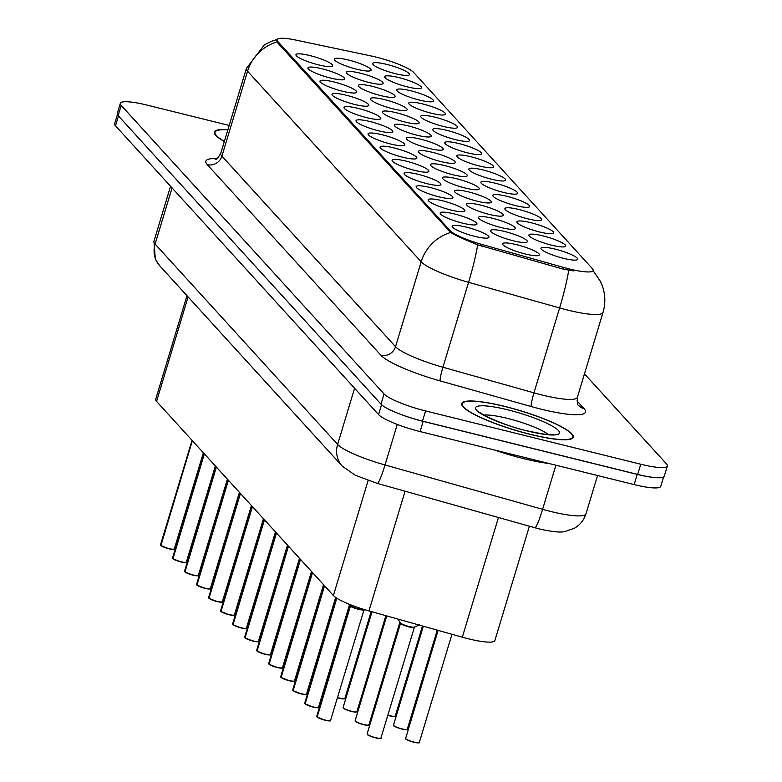 <?xml version="1.0" encoding="UTF-8"?>
<svg xmlns="http://www.w3.org/2000/svg" width="782" height="782" viewBox="0 0 782 782"><rect width="100%" height="100%" fill="white"/><g stroke="black" fill="none" stroke-linecap="round" stroke-linejoin="round"><path stroke-width="1.17" d="M426.708 183.594A19.218 3.333 -163.2 0 1 404.226 174.073A19.218 3.333 -163.2 0 1 418.292 174.357A19.218 3.333 -163.2 0 1 440.432 185.002A19.218 3.333 -163.2 0 1 426.708 183.594M438.722 196.781A19.218 3.333 -163.2 0 1 416.239 187.26A19.218 3.333 -163.2 0 1 430.315 187.553A19.218 3.333 -163.2 0 1 452.455 198.198A19.218 3.333 -163.2 0 1 438.722 196.781M450.745 209.977A19.218 3.333 -163.2 0 1 428.262 200.456A19.218 3.333 -163.2 0 1 442.329 200.739A19.218 3.333 -163.2 0 1 464.469 211.394A19.218 3.333 -163.2 0 1 450.745 209.977M414.685 170.398A19.218 3.333 -163.2 0 1 392.202 160.877A19.218 3.333 -163.2 0 1 406.278 161.17A19.218 3.333 -163.2 0 1 428.419 171.815A19.218 3.333 -163.2 0 1 414.685 170.398M402.671 157.211A19.218 3.333 -163.2 0 1 380.189 147.69A19.218 3.333 -163.2 0 1 394.255 147.974A19.218 3.333 -163.2 0 1 416.395 158.619A19.218 3.333 -163.2 0 1 402.671 157.211M462.758 223.173A19.218 3.333 -163.2 0 1 440.276 213.652A19.218 3.333 -163.2 0 1 454.352 213.936A19.218 3.333 -163.2 0 1 476.492 224.581A19.218 3.333 -163.2 0 1 462.758 223.173M390.648 144.015A19.218 3.333 -163.2 0 1 368.166 134.494A19.218 3.333 -163.2 0 1 382.242 134.787A19.218 3.333 -163.2 0 1 404.382 145.432A19.218 3.333 -163.2 0 1 390.648 144.015M378.635 130.829A19.218 3.333 -163.2 0 1 356.152 121.308A19.218 3.333 -163.2 0 1 370.218 121.591A19.218 3.333 -163.2 0 1 392.368 132.236A19.218 3.333 -163.2 0 1 378.635 130.829M366.611 117.632A19.218 3.333 -163.2 0 1 344.139 108.111A19.218 3.333 -163.2 0 1 358.205 108.395A19.218 3.333 -163.2 0 1 380.345 119.04A19.218 3.333 -163.2 0 1 366.611 117.632M354.598 104.436A19.218 3.333 -163.2 0 1 332.115 94.915A19.218 3.333 -163.2 0 1 346.182 95.209A19.218 3.333 -163.2 0 1 368.332 105.853A19.218 3.333 -163.2 0 1 354.598 104.436M342.584 91.25A19.218 3.333 -163.2 0 1 320.102 81.729A19.218 3.333 -163.2 0 1 334.168 82.012A19.218 3.333 -163.2 0 1 356.309 92.657A19.218 3.333 -163.2 0 1 342.584 91.25M330.561 78.053A19.218 3.333 -163.2 0 1 308.079 68.533A19.218 3.333 -163.2 0 1 322.155 68.826A19.218 3.333 -163.2 0 1 344.295 79.471A19.218 3.333 -163.2 0 1 330.561 78.053M318.548 64.867A19.218 3.333 -163.2 0 1 296.065 55.346A19.218 3.333 -163.2 0 1 310.131 55.63A19.218 3.333 -163.2 0 1 332.272 66.275A19.218 3.333 -163.2 0 1 318.548 64.867M474.782 236.36A19.218 3.333 -163.2 0 1 452.299 226.839A19.218 3.333 -163.2 0 1 466.365 227.132A19.218 3.333 -163.2 0 1 488.506 237.777A19.218 3.333 -163.2 0 1 474.782 236.36M489.112 214.376A19.218 3.333 -163.2 0 1 466.629 204.855A19.218 3.333 -163.2 0 1 480.705 205.138A19.218 3.333 -163.2 0 1 502.846 215.783A19.218 3.333 -163.2 0 1 489.112 214.376M453.061 174.797A19.218 3.333 -163.2 0 1 430.579 165.276A19.218 3.333 -163.2 0 1 444.655 165.569A19.218 3.333 -163.2 0 1 466.795 176.214A19.218 3.333 -163.2 0 1 453.061 174.797M477.098 201.179A19.218 3.333 -163.2 0 1 454.616 191.658A19.218 3.333 -163.2 0 1 468.682 191.952A19.218 3.333 -163.2 0 1 490.832 202.597A19.218 3.333 -163.2 0 1 477.098 201.179M441.048 161.61A19.218 3.333 -163.2 0 1 418.565 152.089A19.218 3.333 -163.2 0 1 432.632 152.373A19.218 3.333 -163.2 0 1 454.772 163.018A19.218 3.333 -163.2 0 1 441.048 161.61M501.135 227.562A19.218 3.333 -163.2 0 1 478.652 218.051A19.218 3.333 -163.2 0 1 492.719 218.334A19.218 3.333 -163.2 0 1 514.859 228.979A19.218 3.333 -163.2 0 1 501.135 227.562M513.148 240.758A19.218 3.333 -163.2 0 1 490.666 231.237A19.218 3.333 -163.2 0 1 504.742 231.521A19.218 3.333 -163.2 0 1 526.882 242.176A19.218 3.333 -163.2 0 1 513.148 240.758M465.085 187.993A19.218 3.333 -163.2 0 1 442.602 178.472A19.218 3.333 -163.2 0 1 456.668 178.755A19.218 3.333 -163.2 0 1 478.809 189.4A19.218 3.333 -163.2 0 1 465.085 187.993M429.025 148.414A19.218 3.333 -163.2 0 1 406.542 138.893A19.218 3.333 -163.2 0 1 420.618 139.176A19.218 3.333 -163.2 0 1 442.759 149.831A19.218 3.333 -163.2 0 1 429.025 148.414M417.011 135.218A19.218 3.333 -163.2 0 1 394.529 125.697A19.218 3.333 -163.2 0 1 408.595 125.99A19.218 3.333 -163.2 0 1 430.735 136.635A19.218 3.333 -163.2 0 1 417.011 135.218M404.988 122.031A19.218 3.333 -163.2 0 1 382.506 112.51A19.218 3.333 -163.2 0 1 396.582 112.794A19.218 3.333 -163.2 0 1 418.722 123.439A19.218 3.333 -163.2 0 1 404.988 122.031M392.975 108.835A19.218 3.333 -163.2 0 1 370.492 99.314A19.218 3.333 -163.2 0 1 384.558 99.607A19.218 3.333 -163.2 0 1 406.699 110.252A19.218 3.333 -163.2 0 1 392.975 108.835M380.951 95.648A19.218 3.333 -163.2 0 1 358.469 86.128A19.218 3.333 -163.2 0 1 372.545 86.411A19.218 3.333 -163.2 0 1 394.685 97.056A19.218 3.333 -163.2 0 1 380.951 95.648M368.938 82.452A19.218 3.333 -163.2 0 1 346.455 72.931A19.218 3.333 -163.2 0 1 360.522 73.225A19.218 3.333 -163.2 0 1 382.672 83.87A19.218 3.333 -163.2 0 1 368.938 82.452M356.915 69.266A19.218 3.333 -163.2 0 1 334.442 59.745A19.218 3.333 -163.2 0 1 348.508 60.028A19.218 3.333 -163.2 0 1 370.648 70.673A19.218 3.333 -163.2 0 1 356.915 69.266M525.172 253.955A19.218 3.333 -163.2 0 1 502.689 244.434A19.218 3.333 -163.2 0 1 516.755 244.717A19.218 3.333 -163.2 0 1 538.896 255.362A19.218 3.333 -163.2 0 1 525.172 253.955M551.525 245.157A19.218 3.333 -163.2 0 1 529.043 235.636A19.218 3.333 -163.2 0 1 543.119 235.92A19.218 3.333 -163.2 0 1 565.259 246.565A19.218 3.333 -163.2 0 1 551.525 245.157M539.512 231.961A19.218 3.333 -163.2 0 1 517.029 222.44A19.218 3.333 -163.2 0 1 531.095 222.733A19.218 3.333 -163.2 0 1 553.236 233.378A19.218 3.333 -163.2 0 1 539.512 231.961M527.488 218.774A19.218 3.333 -163.2 0 1 505.006 209.253A19.218 3.333 -163.2 0 1 519.082 209.537A19.218 3.333 -163.2 0 1 541.222 220.182A19.218 3.333 -163.2 0 1 527.488 218.774M515.475 205.578A19.218 3.333 -163.2 0 1 492.992 196.057A19.218 3.333 -163.2 0 1 507.059 196.35A19.218 3.333 -163.2 0 1 529.199 206.995A19.218 3.333 -163.2 0 1 515.475 205.578M503.452 192.392A19.218 3.333 -163.2 0 1 480.969 182.871A19.218 3.333 -163.2 0 1 495.045 183.154A19.218 3.333 -163.2 0 1 517.185 193.799A19.218 3.333 -163.2 0 1 503.452 192.392M491.438 179.195A19.218 3.333 -163.2 0 1 468.956 169.674A19.218 3.333 -163.2 0 1 483.022 169.958A19.218 3.333 -163.2 0 1 505.162 180.613A19.218 3.333 -163.2 0 1 491.438 179.195M479.415 165.999A19.218 3.333 -163.2 0 1 456.932 156.488A19.218 3.333 -163.2 0 1 471.008 156.771A19.218 3.333 -163.2 0 1 493.149 167.416A19.218 3.333 -163.2 0 1 479.415 165.999M467.401 152.813A19.218 3.333 -163.2 0 1 444.919 143.292A19.218 3.333 -163.2 0 1 458.985 143.575A19.218 3.333 -163.2 0 1 481.135 154.22A19.218 3.333 -163.2 0 1 467.401 152.813M455.388 139.616A19.218 3.333 -163.2 0 1 432.905 130.095A19.218 3.333 -163.2 0 1 446.972 130.389A19.218 3.333 -163.2 0 1 469.112 141.034A19.218 3.333 -163.2 0 1 455.388 139.616M443.365 126.43A19.218 3.333 -163.2 0 1 420.882 116.909A19.218 3.333 -163.2 0 1 434.958 117.192A19.218 3.333 -163.2 0 1 457.099 127.837A19.218 3.333 -163.2 0 1 443.365 126.43M431.351 113.234A19.218 3.333 -163.2 0 1 408.869 103.713A19.218 3.333 -163.2 0 1 422.935 104.006A19.218 3.333 -163.2 0 1 445.075 114.651A19.218 3.333 -163.2 0 1 431.351 113.234M419.328 100.047A19.218 3.333 -163.2 0 1 396.845 90.526A19.218 3.333 -163.2 0 1 410.921 90.81A19.218 3.333 -163.2 0 1 433.062 101.455A19.218 3.333 -163.2 0 1 419.328 100.047M407.314 86.851A19.218 3.333 -163.2 0 1 384.832 77.33A19.218 3.333 -163.2 0 1 398.898 77.614A19.218 3.333 -163.2 0 1 421.039 88.268A19.218 3.333 -163.2 0 1 407.314 86.851M395.291 73.655A19.218 3.333 -163.2 0 1 372.809 64.134A19.218 3.333 -163.2 0 1 386.885 64.427A19.218 3.333 -163.2 0 1 409.025 75.072A19.218 3.333 -163.2 0 1 395.291 73.655M563.548 258.343A19.218 3.333 -163.2 0 1 541.066 248.832A19.218 3.333 -163.2 0 1 555.132 249.116A19.218 3.333 -163.2 0 1 577.272 259.761A19.218 3.333 -163.2 0 1 563.548 258.343M371.108 55.962A32.424 5.63 -163.2 0 1 376.259 57.145A32.424 5.63 -163.2 0 1 413.619 72.433L592.365 268.637A32.424 5.63 -163.2 0 1 593.137 270.513A32.424 5.63 -163.2 0 1 563.832 267.512L482.132 244.522A32.424 5.63 -163.2 0 1 450.139 230.651L277.884 41.573A32.424 5.63 -163.2 0 1 277.102 39.696A32.424 5.63 -163.2 0 1 295.899 40.087L371.108 55.962M529.394 526.208L494.879 640.526A36.031 6.256 -163.2 0 1 462.318 637.193L368.948 610.918A36.031 6.256 -163.2 0 1 333.396 595.513L156.556 401.391A36.031 6.256 -163.2 0 1 155.696 399.309L186.976 295.684M227.904 129.685A58.239 10.117 16.8 0 0 214.444 132.09A58.239 10.117 16.8 0 0 224.326 141.542M504.752 406.396A58.239 10.117 16.8 0 0 461.742 403.551A58.239 10.117 16.8 0 0 530.245 434.381A58.239 10.117 16.8 0 0 573.255 437.216A58.239 10.117 16.8 0 0 504.752 406.396M229.185 125.452L146.938 105.081A36.031 6.256 16.8 0 0 120.33 103.322L117.261 113.507A36.031 6.256 16.8 0 0 118.121 115.599L380.981 404.138A36.031 6.256 16.8 0 0 422.495 421.117L637.682 474.42A36.031 6.256 16.8 0 0 664.289 476.179L667.369 465.994A36.031 6.256 16.8 0 0 666.499 463.902L584.467 373.855M573.323 270.875L563.343 269.155L477.665 244.815C464.733 239.683 455.73 235.558 450.647 232.469L277.551 42.687L276.867 40.459M120.33 103.322A36.031 6.256 16.8 0 0 121.2 105.404L384.06 393.952A36.031 6.256 16.8 0 0 425.564 410.931L640.761 464.234A36.031 6.256 16.8 0 0 667.369 465.994M117.398 114.573L114.631 123.722A36.031 6.256 16.8 0 0 115.501 125.804L378.566 414.577A36.031 6.256 16.8 0 0 420.081 431.566L634.153 484.586A36.031 6.256 16.8 0 0 660.761 486.345L663.586 476.991M400.091 414.147A36.031 6.256 16.8 0 0 423.16 421.371L637.232 474.4A36.031 6.256 16.8 0 0 656.733 477.714M414.382 627.252A7.204 1.251 -163.2 0 1 414.372 627.301L414.372 627.291A7.204 1.251 -163.2 0 1 409.054 626.949A7.204 1.251 -163.2 0 1 400.755 623.547A7.204 1.251 -163.2 0 1 400.58 623.127L400.755 623.547C400.257 624.974 418.096 629.471 414.255 626.949M397.823 619.041L400.589 622.951A7.429 1.29 16.8 0 0 407.236 626.001A7.429 1.29 16.8 0 0 414.47 627.125L419.631 624.75M351.245 605.033L350.463 605.942L350.795 604.857M316.866 716.615L316.759 716.263A7.204 1.251 16.8 0 0 316.866 716.615L350.297 605.884A7.204 1.251 -163.2 0 1 350.189 605.542L350.307 605.884A0.596 0.577 142.3 0 0 350.326 605.796L350.629 604.799M330.209 720.681A6.97 1.212 -163.2 0 1 325.136 720.251A6.97 1.212 -163.2 0 1 317.16 717.045L350.434 606.04A7.204 1.251 16.8 0 0 357.853 609.139A7.204 1.251 16.8 0 0 363.982 609.706L363.982 609.706A7.204 1.251 -163.2 0 1 363.982 609.706A7.204 1.251 -163.2 0 1 358.664 609.354A7.204 1.251 -163.2 0 1 350.434 606.04A0.596 0.557 134 0 0 350.463 605.942L350.307 605.884A7.204 1.251 16.8 0 1 350.199 605.532L350.199 605.542A7.204 1.251 -163.2 0 1 350.209 605.503L350.199 605.336M350.434 606.04L350.444 606.03C350.307 607.575 367.97 611.876 363.816 609.286M227.855 129.851A57.643 10.01 16.8 0 0 215.021 132.266A57.643 10.01 16.8 0 0 224.375 141.376M494.488 449.992A60.048 10.43 16.8 0 0 523.461 458.584A60.048 10.43 16.8 0 0 549.101 463.521M530.118 434.235A57.643 10.01 16.8 0 0 572.678 437.05A57.643 10.01 16.8 0 0 504.879 406.532A57.643 10.01 16.8 0 0 462.318 403.727A57.643 10.01 16.8 0 0 530.118 434.235M304.882 703.624L304.736 703.077A7.204 1.251 16.8 0 0 304.853 703.419L304.99 703.692M318.186 707.485A6.97 1.212 -163.2 0 1 313.093 707.055A6.97 1.212 -163.2 0 1 305.146 703.849L336.807 598.181M304.853 703.419L336.651 598.074M292.869 690.428L292.722 689.88A7.204 1.251 16.8 0 0 292.83 690.223L292.967 690.506M306.173 694.289A6.97 1.212 -163.2 0 1 301.08 693.869A6.97 1.212 -163.2 0 1 293.123 690.653L324.55 585.796M292.83 690.223L324.413 585.64M280.855 677.241L280.709 676.694A7.204 1.251 16.8 0 0 280.816 677.036L280.953 677.31M280.953 677.183A7.204 1.251 16.8 0 0 289.184 680.506A7.204 1.251 16.8 0 0 294.501 680.858C292.927 680.545 297.942 682.236 289.066 680.682A6.97 1.212 -163.2 0 1 281.109 677.466L312.526 572.6M280.816 677.036L312.389 572.453M268.832 664.045L268.685 663.498A7.204 1.251 16.8 0 0 268.793 663.84L268.93 664.123M282.136 667.906A6.97 1.212 -163.2 0 1 277.043 667.486A6.97 1.212 -163.2 0 1 269.086 664.27L300.513 559.413M268.793 663.84L300.376 559.257M256.819 650.859L256.672 650.311A7.204 1.251 16.8 0 0 256.779 650.653L256.916 650.927M270.113 654.72A6.97 1.212 -163.2 0 1 265.02 654.29A6.97 1.212 -163.2 0 1 257.073 651.083L288.49 546.217M256.779 650.653L288.353 546.071M244.795 637.662L244.649 637.115A7.204 1.251 16.8 0 0 244.766 637.457L244.893 637.731M258.099 641.523A6.97 1.212 -163.2 0 1 253.026 641.103A6.97 1.212 -163.2 0 1 245.049 637.887L276.476 533.021M244.766 637.457L276.339 532.874M232.782 624.466L232.635 623.919A7.204 1.251 16.8 0 0 232.743 624.271L232.88 624.544M246.076 628.337A6.97 1.212 -163.2 0 1 241.012 627.907A6.97 1.212 -163.2 0 1 233.036 624.701L264.453 519.834M232.743 624.271L264.316 519.678M220.759 611.28L220.612 610.732A7.204 1.251 16.8 0 0 220.729 611.074L220.856 611.348M234.062 615.141A6.97 1.212 -163.2 0 1 228.97 614.711A6.97 1.212 -163.2 0 1 221.013 611.504L252.439 506.638M220.729 611.074L252.303 506.492M208.745 598.083L208.599 597.536A7.204 1.251 16.8 0 0 208.706 597.878L208.843 598.162M222.039 601.944A6.97 1.212 -163.2 0 1 216.946 601.524A6.97 1.212 -163.2 0 1 208.999 598.308L240.426 493.452M208.706 597.878L240.279 493.295M196.722 584.897L196.575 584.349A7.204 1.251 16.8 0 0 196.693 584.692L196.82 584.965M204.933 588.328A6.97 1.212 -163.2 0 1 196.976 585.122L228.403 480.256M196.693 584.692L228.266 480.109M184.708 571.701L184.562 571.153A7.204 1.251 16.8 0 0 184.669 571.495L184.806 571.779M198.012 575.562A6.97 1.212 -163.2 0 1 192.919 575.141A6.97 1.212 -163.2 0 1 184.963 571.925L216.389 467.059M184.669 571.495L216.252 466.913M172.695 558.514L172.539 557.967A7.204 1.251 16.8 0 0 172.656 558.309L172.793 558.583M185.989 562.375A6.97 1.212 -163.2 0 1 180.896 561.945A6.97 1.212 -163.2 0 1 172.949 558.739L204.366 453.873M172.656 558.309L204.229 453.716M160.672 545.318L160.525 544.771A7.204 1.251 16.8 0 0 160.633 545.113L160.769 545.386M168.883 548.749A6.97 1.212 -163.2 0 1 160.926 545.543L192.352 440.677M160.633 545.113L192.216 440.53M563.832 267.512L563.343 269.155M482.132 244.522L481.634 246.164M450.139 230.651L449.806 231.765M277.884 41.573L277.551 42.687M188.1 296.916L156.556 401.391M368.117 480.519L333.396 595.513M405.086 491.213L368.948 610.918M498.457 517.498L462.318 637.193M576.979 400.883L584.027 408.624A12.013 11.359 -42.3 0 1 578.563 405.389C577.546 405.447 577.155 402.759 577.39 397.305A48.034 8.338 16.8 0 1 541.916 394.959A48.034 8.338 16.8 0 1 533.969 392.857A12.013 1.281 -74.3 0 0 531.193 406.542L440.158 380.912A60.048 10.43 -163.2 0 1 380.902 355.233L207.289 164.66A60.048 10.43 -163.2 0 1 217.025 158.56M584.027 408.624A60.048 10.43 -163.2 0 1 541.124 409.172A60.048 10.43 -163.2 0 1 531.193 406.542M593.714 271.589L593.039 270.846A42.032 39.745 -42.3 0 1 593.714 271.589L600.341 281.237L601.964 284.912C605.376 293.944 605.727 303.103 603.02 312.389A48.034 8.338 -163.2 0 1 567.556 310.053A48.034 8.338 -163.2 0 1 559.609 307.942L468.574 282.322A48.034 8.338 -163.2 0 1 421.166 261.784L247.552 71.201A42.032 39.745 -42.3 0 1 277.033 41.886M450.647 232.469A42.032 39.745 137.7 0 0 421.166 261.784L395.536 346.69A48.034 8.338 16.8 0 0 442.935 367.237L533.969 392.857L559.609 307.942A42.032 4.467 105.7 0 0 568.729 270.279M477.665 244.815A42.032 4.467 105.7 0 1 468.574 282.322L442.935 367.237A12.013 1.281 -74.3 0 0 440.158 380.912M207.289 164.66A12.013 11.359 -42.3 0 0 221.912 156.117L247.552 71.201A48.034 8.338 -163.2 0 1 246.398 68.425L220.759 153.331A48.034 8.338 16.8 0 0 221.912 156.117L395.536 346.69A12.013 11.359 -42.3 0 1 380.902 355.233M640.761 464.234L637.682 474.42M121.2 105.404L118.121 115.599M384.06 393.952L380.981 404.138M425.564 410.931L422.495 421.117M397.266 424.43L385.027 464.977A24.017 2.551 105.7 0 1 377.227 483.374L355.194 475.231L342.281 466.16L159.753 265.802L155.344 259.272L153.946 241.296A48.034 8.338 16.8 0 0 155.1 244.072L337.619 444.43A48.034 8.338 16.8 0 0 385.027 464.977L542.591 509.326A48.034 8.338 16.8 0 0 550.538 511.428A48.034 8.338 16.8 0 0 586.001 513.774L597.556 475.524M555.904 465.212L542.591 509.326A24.017 2.551 105.7 0 1 534.8 527.723L377.227 483.374M115.501 125.804L118.473 115.98M634.153 484.586L637.232 474.4M420.081 431.566L423.16 421.371M378.566 414.577L381.548 404.705M159.753 265.802A24.017 22.717 -42.3 0 1 155.1 244.072L172.06 187.895M342.281 466.16A24.017 22.717 -42.3 0 1 337.619 444.43L354.588 388.253M405.526 738.257A7.204 1.251 16.8 0 0 414.001 742.069A7.204 1.251 16.8 0 0 419.318 742.421C420.345 743.027 418.536 742.968 413.893 742.245C402.71 738.609 406.806 739.107 405.575 738.638L438.096 630.38M413.883 742.235A6.97 1.212 -163.2 0 1 405.682 738.648M418.976 742.665A6.97 1.212 -163.2 0 1 413.903 742.245M375.516 737.846C364.344 734.21 368.43 734.709 367.198 734.249L367.149 733.858A7.204 1.251 16.8 0 0 375.624 737.67A7.204 1.251 16.8 0 0 380.942 738.022C381.968 738.628 380.16 738.57 375.516 737.846A6.97 1.212 -163.2 0 0 380.599 738.267M375.507 737.837A6.97 1.212 -163.2 0 1 367.305 734.259M400.58 622.931L400.58 623.127A7.204 1.251 16.8 0 0 400.755 623.547A7.204 1.251 16.8 0 0 408.087 626.685A7.204 1.251 16.8 0 0 414.372 627.291L414.489 627.125M350.61 605.747A7.429 1.29 16.8 0 0 357.609 608.64A7.429 1.29 16.8 0 0 364.08 609.549L364.177 609.51M317.003 716.762A7.204 1.251 16.8 0 0 325.234 720.085A7.204 1.251 16.8 0 0 330.551 720.437C328.978 720.114 334.002 721.815 325.126 720.261L317.062 716.986M330.551 720.437L364.099 609.54M548.378 434.499A36.607 6.354 16.8 0 0 507.43 418.38A36.607 6.354 16.8 0 0 483.97 415.056M527.088 430.911A43.812 7.605 16.8 0 0 558.387 430.511A43.812 7.605 16.8 0 0 507.909 409.856A43.812 7.605 16.8 0 0 476.609 410.257A43.812 7.605 16.8 0 0 527.088 430.911M401.87 729.049C390.697 725.422 394.783 725.921 393.551 725.452L393.512 725.061A7.204 1.251 16.8 0 0 401.987 728.873A7.204 1.251 16.8 0 0 407.305 729.225C408.321 729.831 406.513 729.772 401.87 729.049A6.97 1.212 -163.2 0 1 393.659 725.461M406.953 729.469A6.97 1.212 -163.2 0 1 401.889 729.049M387.862 715.1A7.204 1.251 16.8 0 0 389.964 715.686A7.204 1.251 16.8 0 0 395.281 716.038C396.308 716.644 394.499 716.586 389.856 715.862A6.97 1.212 -163.2 0 0 394.939 716.283M389.847 715.853A6.97 1.212 -163.2 0 1 387.813 715.286L389.856 715.862M375.849 701.913A7.204 1.251 16.8 0 0 376.719 702.168M376.66 702.353A6.97 1.212 -163.2 0 1 375.79 702.099L376.66 702.353M363.835 688.717A7.204 1.251 16.8 0 0 364.705 688.971M364.647 689.157A6.97 1.212 -163.2 0 1 363.777 688.903L364.647 689.167M304.99 703.565A7.204 1.251 16.8 0 0 313.211 706.889A7.204 1.251 16.8 0 0 318.538 707.241C316.964 706.928 321.979 708.629 313.103 707.065L305.039 703.8M292.967 690.379A7.204 1.251 16.8 0 0 301.197 693.693A7.204 1.251 16.8 0 0 306.515 694.045C304.941 693.732 309.965 695.433 301.09 693.869L293.025 690.604M294.149 681.102A6.97 1.212 -163.2 0 1 289.086 680.682M268.94 663.996A7.204 1.251 16.8 0 0 277.16 667.31A7.204 1.251 16.8 0 0 282.478 667.662C280.904 667.349 285.929 669.05 277.053 667.486L268.988 664.221M363.493 724.65C352.32 721.024 356.406 721.522 355.175 721.053L355.136 720.662A7.204 1.251 16.8 0 0 363.61 724.484A7.204 1.251 16.8 0 0 368.928 724.826C369.945 725.432 368.136 725.373 363.493 724.65A6.97 1.212 -163.2 0 1 355.292 721.063M368.576 725.08A6.97 1.212 -163.2 0 1 363.513 724.65M351.48 711.464C340.307 707.827 344.393 708.326 343.161 707.857L343.112 707.475A7.204 1.251 16.8 0 0 351.587 711.288A7.204 1.251 16.8 0 0 356.915 711.64C357.931 712.246 356.123 712.187 351.48 711.464A6.97 1.212 -163.2 0 1 343.269 707.866M356.563 711.884A6.97 1.212 -163.2 0 1 351.489 711.464M337.472 697.515A7.204 1.251 16.8 0 0 339.574 698.091A7.204 1.251 16.8 0 0 344.891 698.443C345.918 699.049 344.1 698.991 339.466 698.267A6.97 1.212 -163.2 0 0 344.539 698.688M339.447 698.267A6.97 1.212 -163.2 0 1 337.413 697.7L339.466 698.267M325.459 684.318A7.204 1.251 16.8 0 0 326.329 684.573M326.27 684.768A6.97 1.212 -163.2 0 1 325.4 684.504L326.27 684.768M351.812 675.531A7.204 1.251 16.8 0 0 352.682 675.785M352.623 675.971A6.97 1.212 -163.2 0 1 351.753 675.716L352.623 675.971M313.435 671.132A7.204 1.251 16.8 0 0 314.305 671.386M314.256 671.572A6.97 1.212 -163.2 0 1 313.377 671.318L314.247 671.572M301.422 657.936A7.204 1.251 16.8 0 0 302.292 658.19M301.363 658.131L302.233 658.385A6.97 1.212 -163.2 0 1 301.363 658.121M289.399 644.749A7.204 1.251 16.8 0 0 290.269 645.003M290.22 645.189A6.97 1.212 -163.2 0 1 289.35 644.935L290.22 645.189M277.385 631.553A7.204 1.251 16.8 0 0 278.255 631.807M278.197 631.993A6.97 1.212 -163.2 0 1 277.327 631.739L278.197 632.003M256.916 650.8A7.204 1.251 16.8 0 0 265.147 654.123A7.204 1.251 16.8 0 0 270.464 654.475C268.891 654.153 273.915 655.854 265.03 654.299L256.975 651.025M244.903 637.613A7.204 1.251 16.8 0 0 253.124 640.927A7.204 1.251 16.8 0 0 258.451 641.279C256.877 640.966 261.892 642.667 253.016 641.103L244.952 637.838M232.88 624.417A7.204 1.251 16.8 0 0 241.11 627.741A7.204 1.251 16.8 0 0 246.428 628.093C244.854 627.77 249.878 629.471 240.993 627.917L232.938 624.642M265.362 618.357A7.204 1.251 16.8 0 0 266.232 618.621M266.183 618.806A6.97 1.212 -163.2 0 1 265.313 618.542L266.183 618.806M253.348 605.17A7.204 1.251 16.8 0 0 254.218 605.424M254.16 605.61A6.97 1.212 -163.2 0 1 253.29 605.356L254.16 605.61M241.335 591.974A7.204 1.251 16.8 0 0 242.205 592.228M242.146 592.414A6.97 1.212 -163.2 0 1 241.276 592.16L242.146 592.424M229.312 578.788A7.204 1.251 16.8 0 0 230.182 579.042M230.123 579.227A6.97 1.212 -163.2 0 1 229.253 578.973L230.123 579.227M217.298 565.591A7.204 1.251 16.8 0 0 218.168 565.845M218.11 566.031A6.97 1.212 -163.2 0 1 217.24 565.777L218.11 566.041M205.275 552.395A7.204 1.251 16.8 0 0 206.145 552.659M206.086 552.845A6.97 1.212 -163.2 0 1 205.216 552.591L206.086 552.845M220.866 611.221A7.204 1.251 16.8 0 0 229.087 614.544A7.204 1.251 16.8 0 0 234.414 614.896C232.84 614.584 237.855 616.275 228.979 614.72L220.915 611.446M208.843 598.034A7.204 1.251 16.8 0 0 217.073 601.348A7.204 1.251 16.8 0 0 222.391 601.7C220.817 601.387 225.842 603.088 216.966 601.524L208.902 598.259M196.829 584.838A7.204 1.251 16.8 0 0 205.05 588.162A7.204 1.251 16.8 0 0 210.378 588.514C208.804 588.201 213.818 589.892 204.943 588.338L196.878 585.063M210.026 588.758A6.97 1.212 -163.2 0 1 204.952 588.338M184.806 571.652A7.204 1.251 16.8 0 0 193.037 574.966A7.204 1.251 16.8 0 0 198.354 575.317C196.781 575.005 201.805 576.705 192.929 575.141L184.865 571.877M172.793 558.456A7.204 1.251 16.8 0 0 181.023 561.779A7.204 1.251 16.8 0 0 186.341 562.131C184.767 561.808 189.782 563.509 180.906 561.955L172.851 558.68M160.769 545.259A7.204 1.251 16.8 0 0 169 548.583A7.204 1.251 16.8 0 0 174.318 548.935C172.744 548.622 177.768 550.323 168.892 548.759L160.828 545.494M173.975 549.179A6.97 1.212 -163.2 0 1 168.902 548.759M593.137 270.513L592.961 271.11M277.102 39.696L276.857 40.527M277.199 39.471L271.129 41.407L264.316 44.897L246.398 68.425M603.02 312.389L577.39 397.305M220.759 153.331C217.943 157.993 216.125 160.027 215.304 159.42M586.001 513.774C583.978 520.108 580.097 524.947 574.35 528.28L565.142 531.467C561.075 532.728 552.532 531.887 539.502 528.974L534.8 527.723M153.946 241.296L170.564 186.253M419.318 742.421L451.967 634.28M367.149 733.858L400.58 623.127M380.942 738.022L414.372 627.301M316.759 716.263L350.189 605.542M214.6 133.654L215.021 132.266M552.327 434.988L553.382 434.372C551.349 433.893 554.995 436.874 526.765 430.716C507.029 426.747 478.995 413.531 479.865 412.173L480.402 413.277M572.258 438.438L572.678 437.05M461.898 405.115L462.318 403.727M393.512 725.061L423.345 626.226M407.305 729.225L437.226 630.136M395.281 716.038L422.476 625.981M318.538 707.241L349.593 604.378M304.736 703.077L336.475 597.966M306.515 694.045L335.683 597.428M292.722 689.88L324.247 585.464M294.501 680.858L323.533 584.682M280.709 676.694L312.233 572.277M289.066 680.682L281.012 677.408M282.478 667.662L311.519 571.495M268.685 663.498L300.21 559.081M355.136 720.662L386.758 615.923M368.928 724.826L399.954 622.052M343.112 707.475L372.007 611.778M356.915 711.64L385.878 615.678M344.891 698.443L371.137 611.534M270.464 654.475L299.496 558.299M256.672 650.311L288.196 545.885M258.451 641.279L287.483 545.113M244.649 637.115L276.173 532.698M246.428 628.093L275.469 531.916M232.635 623.919L264.16 519.502M234.414 614.896L263.446 518.72M220.612 610.732L252.136 506.316M222.391 601.7L251.433 505.534M208.599 597.536L240.123 493.119M210.378 588.514L239.409 492.337M196.575 584.349L228.109 479.933M198.354 575.317L227.396 479.151M184.562 571.153L216.086 466.737M186.341 562.131L215.373 465.955M172.539 557.967L204.073 453.54M174.318 548.935L203.359 452.758M160.525 544.771L192.049 440.354"/></g></svg>
